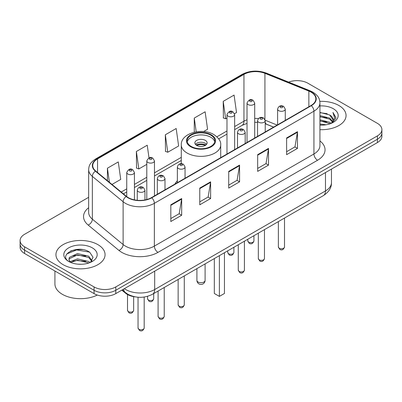 <?xml version="1.0" encoding="UTF-8"?>
<svg xmlns="http://www.w3.org/2000/svg" width="402" height="402" viewBox="0 0 402 402"><rect width="100%" height="100%" fill="white"/><g stroke="black" fill="none" stroke-linecap="round" stroke-linejoin="round"><path stroke-width="0.6" d="M177.367 180.744A27.12 15.658 0 0 0 174.94 184.086M273.581 127.138L265.692 123.942A20.472 11.819 0 0 0 265.23 123.766M135.178 296.867A15.351 8.864 180 0 1 125.65 293.264L121.836 290.123M82.551 249.582A20.472 11.819 0 0 0 70.571 251.009M88.656 197.302L24.597 234.286A15.351 8.864 0 0 0 20.1 240.552L20.1 247.24A15.351 8.864 0 0 0 24.597 253.506L94.073 293.616A15.351 8.864 0 0 0 115.786 293.616L377.403 142.574A15.351 8.864 0 0 0 381.9 136.303L381.9 132.962A15.351 8.864 0 0 1 377.403 139.228A15.351 8.864 0 0 0 381.9 132.962L381.9 129.62A15.351 8.864 0 0 0 377.403 123.354L307.927 83.239A15.351 8.864 0 0 0 288.616 82.108M20.1 240.552A15.351 8.864 0 0 0 24.597 246.818L94.073 286.933A15.351 8.864 0 0 0 115.786 286.933L115.786 290.274L377.403 139.228L115.786 290.274A15.351 8.864 0 0 1 94.073 290.274A15.351 8.864 0 0 0 115.786 290.274L115.786 293.616M24.597 246.818L24.597 250.165L94.073 290.274L24.597 250.165A15.351 8.864 0 0 1 20.1 243.893A15.351 8.864 0 0 0 24.597 250.165L24.597 253.506M338.866 105.49A24.562 14.181 0 0 0 319.826 101.369A24.562 14.181 0 0 1 338.866 105.49A24.562 14.181 0 0 1 346.062 115.52A24.562 14.181 0 0 0 338.866 105.49M97.872 244.627A24.562 14.181 0 0 0 71.104 241.552A24.562 14.181 0 0 0 55.938 254.652A24.562 14.181 0 0 0 63.134 264.682A24.562 14.181 0 0 0 89.902 267.757A24.562 14.181 0 0 0 105.068 254.652A24.562 14.181 0 0 0 97.872 244.627A24.562 14.181 0 0 0 71.104 241.552A24.562 14.181 0 0 0 55.938 254.652A24.562 14.181 0 0 0 63.134 264.682A24.562 14.181 0 0 0 89.902 267.757A24.562 14.181 0 0 0 105.068 254.652A24.562 14.181 0 0 0 97.872 244.627M311.037 92.138A16.376 9.452 180 0 1 315.836 98.827A16.376 9.452 180 0 1 311.037 105.51L151.464 197.638A16.376 9.452 180 0 1 126.469 196.377L95.711 171.016A16.376 9.452 180 0 1 92.746 165.594A16.376 9.452 180 0 1 97.545 158.911L243.954 74.38A16.376 9.452 180 0 1 264.923 73.32L308.852 91.078A16.376 9.452 180 0 1 311.037 92.138M311.329 91.973A16.783 9.693 0 0 0 309.088 90.887L265.159 73.129A16.783 9.693 0 0 0 243.662 74.214L97.254 158.74A16.783 9.693 0 0 0 95.374 171.151L126.133 196.513A16.783 9.693 0 0 0 151.75 197.809L311.329 105.676A16.783 9.693 0 0 0 311.329 91.973M170.82 204.809L170.82 221.522L181.679 215.251L181.679 198.538L170.82 204.809M170.82 218.557L179.181 213.728L181.634 199.096A4.095 2.362 -120 0 0 181.679 198.538M179.111 213.769L181.679 215.251M199.769 188.096L199.769 204.809L210.623 198.538L210.623 181.825L199.769 188.096M199.769 201.844L208.13 197.015L210.583 182.382A4.095 2.362 -120 0 0 210.623 181.825M208.055 197.055L210.623 198.538M286.616 137.956L286.616 154.669L297.47 148.398L297.47 131.685L286.616 137.956M286.616 151.705L294.978 146.876L297.425 132.243A4.095 2.362 -120 0 0 297.47 131.685M294.902 146.916L297.47 148.398M257.667 154.669L257.667 171.383L268.521 165.111L268.521 148.398L257.667 154.669M257.667 168.418L266.029 163.589L268.476 148.956A4.095 2.362 -120 0 0 268.521 148.398M265.953 163.629L268.521 165.111M228.718 171.383L228.718 188.096L239.572 181.825L239.572 165.111L228.718 171.383M228.718 185.131L237.079 180.302L239.532 165.669A4.095 2.362 -120 0 0 239.572 165.111M237.004 180.342L239.572 181.825M319.932 129.67A24.562 14.181 0 0 0 346.062 115.52A24.562 14.181 0 0 1 319.932 129.67M115.786 286.933L377.403 135.886A15.351 8.864 0 0 0 381.9 129.62M111.997 184.443L120.731 179.403L118.278 161.936L107.424 168.207L107.424 180.674M203.613 131.549L207.578 129.263L205.126 111.796L194.272 118.067L194.272 132.208M234.517 113.706L236.522 112.55L234.075 95.083L223.216 101.354L223.391 117.967M149.006 157.891L147.227 145.222L136.373 151.494L136.549 168.106M165.322 134.781L167.77 152.242L178.629 145.976L176.177 128.509L165.322 134.781L165.498 151.393M167.77 152.242L165.322 151.328M194.272 118.067L196.201 131.821M223.216 101.354L225.668 118.816L226.979 118.057M225.668 118.816L223.216 117.902M136.373 151.494L138.826 168.956L146.79 164.353M138.826 168.956L136.373 168.041M107.424 168.207L109.404 182.307M319.932 123.952L326.027 124.791M319.932 124.997L322.67 125.128M319.932 119.771L329.675 122.283L331.092 123.399M319.932 120.816L330.238 123.721M319.932 115.595L329.675 118.108L332.665 121.434M319.932 116.64L329.675 119.153L332.399 121.932M331.153 123.374A11.568 6.678 0 0 0 333.067 119.695A11.568 6.678 0 0 0 329.675 114.972L333.057 119.947M319.932 125.107A16.688 9.633 0 0 0 333.298 122.329A16.688 9.633 0 0 0 333.298 108.706A16.688 9.633 0 0 0 319.932 105.927M329.675 114.972L319.932 112.414M332.283 122.866L335.725 118.469L335.836 117.434L332.967 112.465L334.64 118.022L331.338 123.298M332.967 112.465L335.831 117.635M319.932 112.696L327.218 113.691M319.932 116.871L326.871 117.766M319.932 121.052L326.871 121.942M210.769 135.152A13.819 7.975 0 0 0 195.714 133.424A13.819 7.975 0 0 0 187.181 140.795A13.819 7.975 0 0 0 191.231 146.439A13.819 7.975 0 0 0 206.286 148.167A13.819 7.975 0 0 0 214.819 140.795A13.819 7.975 0 0 0 210.769 135.152M214.698 141.841A13.819 7.975 0 0 0 210.769 137.243A13.819 7.975 0 0 0 196.563 135.328A13.819 7.975 0 0 0 187.302 141.841M214.316 258.576L214.316 293.47L219.381 296.395L224.447 293.47L224.447 252.727M219.381 296.395L219.381 255.652M205.342 140.378A6.141 3.548 0 0 0 198.648 139.61A6.141 3.548 0 0 0 194.859 142.886A6.141 3.548 0 0 0 196.658 145.393A6.141 3.548 0 0 0 203.352 146.162A6.141 3.548 0 0 0 207.141 142.886A6.141 3.548 0 0 0 205.342 140.378M206.593 144.348A6.141 3.548 0 0 0 205.342 143.303A6.141 3.548 0 0 0 195.407 144.348M196.04 144.971A8.186 4.729 180 0 1 205.603 144.826L205.603 145.233M196.709 145.423A7.166 4.136 180 0 1 204.864 145.253L205.603 144.826M204.744 145.695L204.864 145.253M54.918 271.008L54.918 283.902A25.587 14.773 0 0 0 62.41 294.349A25.587 14.773 0 0 0 97.304 295.043M77.707 264.149L81.606 264.265M70.059 261.702L77.511 258.863L88.681 261.476L90.038 262.561M70.742 262.421L77.511 260.189L88.927 262.968M70.174 262.22L68.978 259.416A11.568 6.678 0 0 0 70.847 262.511M68.978 259.416L69.33 257.391L77.511 253.556L88.681 256.169L92.008 260.757M69.008 259.581L69.33 258.717L77.511 254.883L88.681 257.496L91.746 261.104M90.43 262.395L93.043 257.265L89.736 252.28C78.033 243.868 57.225 254.953 69.239 261.752L69.3 261.792M92.299 247.843A16.688 9.633 0 0 0 68.702 247.843A16.688 9.633 0 0 0 68.702 261.466A16.688 9.633 0 0 0 92.299 261.466A16.688 9.633 0 0 0 92.299 247.843M66.802 253.953L76.596 249.933L89.51 252.129M72.923 255.908L76.596 255.24L85.817 256.034M72.923 261.215L76.596 260.546L85.817 261.34M125.65 292.741L125.65 293.264M124.359 288.666A20.472 11.819 0 0 0 125.736 289.546A20.472 11.819 0 0 0 154.685 289.546L325.479 190.935A20.472 11.819 0 0 0 331.474 182.578C331.625 187.659 328.916 192.005 323.359 195.623L152.564 294.229A10.236 5.909 60 0 0 154.685 289.546L154.685 271.159M325.479 172.553L325.479 190.935A10.236 5.909 60 0 1 323.359 195.623M123.53 289.144A10.236 6.844 129.5 0 0 125.313 292.475L122.203 289.907M377.403 142.574L377.403 135.886M94.073 293.616L94.073 286.933M319.932 140.936A25.587 14.773 180 0 1 317.555 160.247L157.976 252.376A5.115 2.955 60 0 1 154.358 246.109L313.937 153.976A20.472 11.819 0 0 0 319.932 145.619L319.932 102.837A20.472 11.819 180 0 1 313.937 111.193A5.115 2.955 -120 0 0 311.329 105.676M157.976 252.376A25.587 14.773 180 0 1 121.791 252.376A25.587 14.773 180 0 1 118.922 250.406L88.164 225.045A25.587 14.773 180 0 1 88.656 207.708M125.409 246.109A20.472 11.819 0 0 0 154.358 246.109L154.358 203.322A20.472 11.819 180 0 1 123.118 201.744L92.354 176.383A20.472 11.819 180 0 1 88.656 169.604L88.656 212.392A20.472 11.819 0 0 0 92.354 219.17L123.118 244.532A20.472 11.819 0 0 0 125.409 246.109M319.932 102.837C319.6 99.319 319.273 96.395 312.877 92.138L310.183 90.832A5.115 2.397 112 0 0 309.088 90.887M310.183 90.832L266.255 73.074C257.777 70.074 249.732 70.506 242.12 74.38A5.115 2.955 60 0 1 243.662 74.214M97.254 158.74A5.115 2.955 -120 0 0 95.711 158.906C89.505 162.976 88.937 166.041 88.656 169.604M95.374 171.151A5.115 3.422 129.5 0 0 92.354 176.383L92.354 219.17A5.115 3.422 -50.5 0 1 88.164 225.045M266.255 73.074A5.115 2.397 112 0 0 265.159 73.129M126.133 196.513A5.115 3.422 129.5 0 0 123.118 201.744L123.118 244.532A5.115 3.422 -50.5 0 1 118.922 250.406M151.75 197.809A5.115 2.955 60 0 1 154.358 203.322L313.937 111.193L313.937 153.976A5.115 2.955 60 0 0 317.555 160.247M97.545 158.911L97.545 172.528M308.852 91.078L308.852 106.771M264.923 73.32L264.923 119.354M277.164 125.067L265.199 120.228M258.421 118.555A16.376 9.452 0 0 0 254.702 118.419M247.024 119.786A16.376 9.452 0 0 0 243.954 121.178L234.652 126.545M243.954 74.38L243.954 121.178A9.211 5.316 60 0 1 242.044 125.394L234.652 129.66M226.979 130.977L216.894 136.801M181.297 157.353L154.468 172.84M146.79 177.272L134.424 184.417M126.746 188.85L121.213 192.04M273.656 127.092L266.757 124.303A9.211 4.311 -68 0 1 265.23 122.389M228.718 171.91L239.532 165.669M257.667 155.197L268.476 148.956M286.616 138.484L297.425 132.243M199.769 188.623L210.583 182.382M170.82 205.337L181.634 199.096M190.689 146.75A14.583 8.422 0 0 0 211.311 146.75A14.583 8.422 0 0 0 211.311 134.841A14.583 8.422 0 0 0 190.689 134.841A14.583 8.422 0 0 0 190.689 146.75M220.703 157.664L220.703 144.971A19.703 11.377 180 0 1 208.537 155.484A19.703 11.377 180 0 1 187.071 153.016A19.703 11.377 180 0 1 181.297 144.971L181.297 163.674M198.106 282.023A4.095 2.362 180 0 1 196.905 280.35A4.095 4.095 0 0 0 203.045 283.897A4.095 4.095 0 0 0 205.095 280.35A4.095 2.362 180 0 1 203.894 282.023A4.095 2.362 180 0 1 198.106 282.023M284.51 246.989C283.5 249.748 281.928 250.557 279.797 249.411L278.37 246.989A3.07 1.774 0 0 0 279.269 248.24A3.07 1.774 0 0 0 282.616 248.627A3.07 1.774 0 0 0 284.51 246.989L284.51 218.05M278.727 110.671A3.839 2.216 180 0 1 277.601 109.103C278.581 105.952 280.591 105.043 283.626 106.364L285.279 109.103A3.839 2.216 180 0 1 282.907 111.148A3.839 2.216 180 0 1 278.727 110.671M282.345 106.49A1.281 0.739 0 0 0 280.536 106.49A1.281 0.739 0 0 0 280.536 107.535A1.281 0.739 0 0 0 282.345 107.535A1.281 0.739 0 0 0 282.345 106.49M264.466 258.561C263.451 261.325 261.883 262.134 259.752 260.988L258.325 258.561A3.07 1.774 0 0 0 259.225 259.818A3.07 1.774 0 0 0 262.566 260.2A3.07 1.774 0 0 0 264.466 258.561L264.466 229.622M258.677 122.243A3.839 2.216 180 0 1 257.556 120.675C258.536 117.53 260.541 116.615 263.576 117.937L265.23 120.675A3.839 2.216 180 0 1 262.863 122.726A3.839 2.216 180 0 1 258.677 122.243M262.3 118.067A1.281 0.739 0 0 0 260.491 118.067A1.281 0.739 0 0 0 260.491 119.113A1.281 0.739 0 0 0 262.3 119.113A1.281 0.739 0 0 0 262.3 118.067M244.416 270.134C243.406 272.898 241.833 273.707 239.708 272.561L238.275 270.134A3.07 1.774 0 0 0 239.175 271.39A3.07 1.774 0 0 0 242.522 271.772A3.07 1.774 0 0 0 244.416 270.134L244.416 241.195M238.632 133.816A3.839 2.216 180 0 1 237.507 132.253C238.492 129.102 240.496 128.188 243.532 129.514L245.185 132.253A3.839 2.216 180 0 1 242.813 134.298A3.839 2.216 180 0 1 238.632 133.816M242.25 129.64A1.281 0.739 0 0 0 240.441 129.64A1.281 0.739 0 0 0 240.441 130.685A1.281 0.739 0 0 0 242.25 130.685A1.281 0.739 0 0 0 242.25 129.64M184.277 304.857C183.267 307.62 181.694 308.429 179.563 307.284L178.136 304.857A3.07 1.774 0 0 0 179.036 306.113A3.07 1.774 0 0 0 182.382 306.495A3.07 1.774 0 0 0 184.277 304.857L184.277 275.918M178.493 168.538A3.839 2.216 180 0 1 177.367 166.971C178.347 163.825 180.357 162.91 183.392 164.232L185.046 166.971A3.839 2.216 180 0 1 182.674 169.021A3.839 2.216 180 0 1 178.493 168.538M182.111 164.363A1.281 0.739 0 0 0 180.302 164.363A1.281 0.739 0 0 0 180.302 165.408A1.281 0.739 0 0 0 182.111 165.408A1.281 0.739 0 0 0 182.111 164.363M164.232 316.429C163.217 319.193 161.649 320.002 159.519 318.856L158.092 316.429A3.07 1.774 0 0 0 158.991 317.686A3.07 1.774 0 0 0 162.333 318.067A3.07 1.774 0 0 0 164.232 316.429L164.232 287.49M158.448 180.111A3.839 2.216 180 0 1 157.323 178.548C158.303 175.398 160.313 174.483 163.343 175.81L164.996 178.548A3.839 2.216 180 0 1 162.629 180.593A3.839 2.216 180 0 1 158.448 180.111M162.066 175.935A1.281 0.739 0 0 0 160.257 175.935A1.281 0.739 0 0 0 160.257 176.98A1.281 0.739 0 0 0 162.066 176.98A1.281 0.739 0 0 0 162.066 175.935M144.182 328.007C143.172 330.766 141.605 331.575 139.474 330.429L138.042 328.007A3.07 1.774 0 0 0 138.941 329.258A3.07 1.774 0 0 0 142.288 329.645A3.07 1.774 0 0 0 144.182 328.007L144.182 297.043M138.399 191.689A3.839 2.216 180 0 1 137.273 190.121C138.258 186.97 140.263 186.061 143.298 187.382L144.951 190.121A3.839 2.216 180 0 1 142.584 192.166A3.839 2.216 180 0 1 138.399 191.689M142.017 187.508A1.281 0.739 0 0 0 140.208 187.508A1.281 0.739 0 0 0 140.208 188.553A1.281 0.739 0 0 0 142.017 188.553A1.281 0.739 0 0 0 142.017 187.508M248.692 242.165A3.07 1.774 0 0 0 252.039 242.547A3.07 1.774 0 0 0 253.933 240.909C252.923 243.672 251.35 244.476 249.22 243.336L247.793 240.909A3.07 1.774 0 0 0 248.692 242.165M254.702 138.037L254.702 103.023A3.839 2.216 180 0 1 252.33 105.073A3.839 2.216 180 0 1 248.15 104.59A3.839 2.216 180 0 1 247.024 103.023L247.024 142.469M249.959 101.455A1.281 0.739 0 0 0 251.768 101.455A1.281 0.739 0 0 0 251.768 100.415A1.281 0.739 0 0 0 249.959 100.415A1.281 0.739 0 0 0 249.959 101.455M228.648 253.737A3.07 1.774 0 0 0 231.994 254.119A3.07 1.774 0 0 0 233.889 252.481C232.874 255.245 231.306 256.054 229.175 254.908L227.748 252.481A3.07 1.774 0 0 0 228.648 253.737M234.652 149.609L234.652 114.595A3.839 2.216 180 0 1 232.286 116.645A3.839 2.216 180 0 1 228.105 116.163A3.839 2.216 180 0 1 226.979 114.595L226.979 154.041M229.914 113.032A1.281 0.739 0 0 0 231.723 113.032A1.281 0.739 0 0 0 231.723 111.987A1.281 0.739 0 0 0 229.914 111.987A1.281 0.739 0 0 0 229.914 113.032M148.459 300.033A3.07 1.774 0 0 0 151.805 300.415A3.07 1.774 0 0 0 153.7 298.776C152.69 301.54 151.117 302.349 148.991 301.204L147.559 298.776A3.07 1.774 0 0 0 148.459 300.033M154.468 195.905L154.468 160.89A3.839 2.216 180 0 1 152.097 162.941A3.839 2.216 180 0 1 147.916 162.458A3.839 2.216 180 0 1 146.79 160.89L146.79 199.528M149.725 159.328A1.281 0.739 0 0 0 151.534 159.328A1.281 0.739 0 0 0 151.534 158.282A1.281 0.739 0 0 0 149.725 158.282A1.281 0.739 0 0 0 149.725 159.328M128.414 311.605A3.07 1.774 0 0 0 131.761 311.992A3.07 1.774 0 0 0 133.655 310.354C132.645 313.113 131.072 313.922 128.941 312.776L127.514 310.354A3.07 1.774 0 0 0 128.414 311.605M134.424 199.869L134.424 172.468A3.839 2.216 180 0 1 132.052 174.513A3.839 2.216 180 0 1 127.871 174.036A3.839 2.216 180 0 1 126.746 172.468L126.746 196.598M129.68 170.9A1.281 0.739 0 0 0 131.489 170.9A1.281 0.739 0 0 0 131.489 169.855A1.281 0.739 0 0 0 129.68 169.855A1.281 0.739 0 0 0 129.68 170.9M152.564 294.229C144.328 298.364 136.092 298.364 127.856 294.229L125.313 292.475M331.474 182.578L331.474 169.091M242.12 74.38L95.711 158.906M266.757 124.303L265.23 123.751M257.556 122.359L254.702 122.314M247.024 123.394L242.044 125.394M226.979 134.092L218.703 138.871M181.297 160.468L154.468 175.955M146.79 180.387L134.424 187.533M126.746 191.965L123.434 193.875M220.703 144.971C221.135 141.504 218.859 138.042 213.869 134.59C202.256 127.399 180.614 133.168 181.297 144.971M205.095 263.898L205.095 280.35M196.905 268.626L196.905 280.35M278.37 246.989L278.37 221.592M277.601 124.816L277.601 109.103M285.279 120.384L285.279 109.103M258.325 258.561L258.325 233.17M257.556 136.389L257.556 120.675M265.23 131.957L265.23 120.675M238.275 270.134L238.275 244.743M237.507 147.961L237.507 132.253M245.185 143.529L245.185 132.253M178.136 304.857L178.136 279.465M177.367 182.684L177.367 166.971M185.046 178.252L185.046 166.971M158.092 316.429L158.092 291.038M157.323 194.256L157.323 178.548M164.996 189.824L164.996 178.548M138.042 328.007L138.042 297.244M137.273 200.291L137.273 190.121M144.951 199.945L144.951 190.121M253.933 240.909L253.933 235.703M254.702 103.023L253.049 100.284C250.823 98.676 248.813 99.59 247.024 103.023M247.793 240.909L247.793 239.25M233.889 252.481L233.889 247.275M234.652 114.595L232.999 111.862C230.773 110.254 228.768 111.163 226.979 114.595M227.748 252.481L227.748 250.823M153.7 298.776L153.7 293.571M154.468 160.89L152.815 158.157C150.589 156.549 148.579 157.458 146.79 160.89M147.559 298.776L147.559 296.324M133.655 310.354L133.655 296.646M134.424 172.468L132.766 169.729C130.539 168.121 128.534 169.036 126.746 172.468M127.514 310.354L127.514 294.53"/></g></svg>
